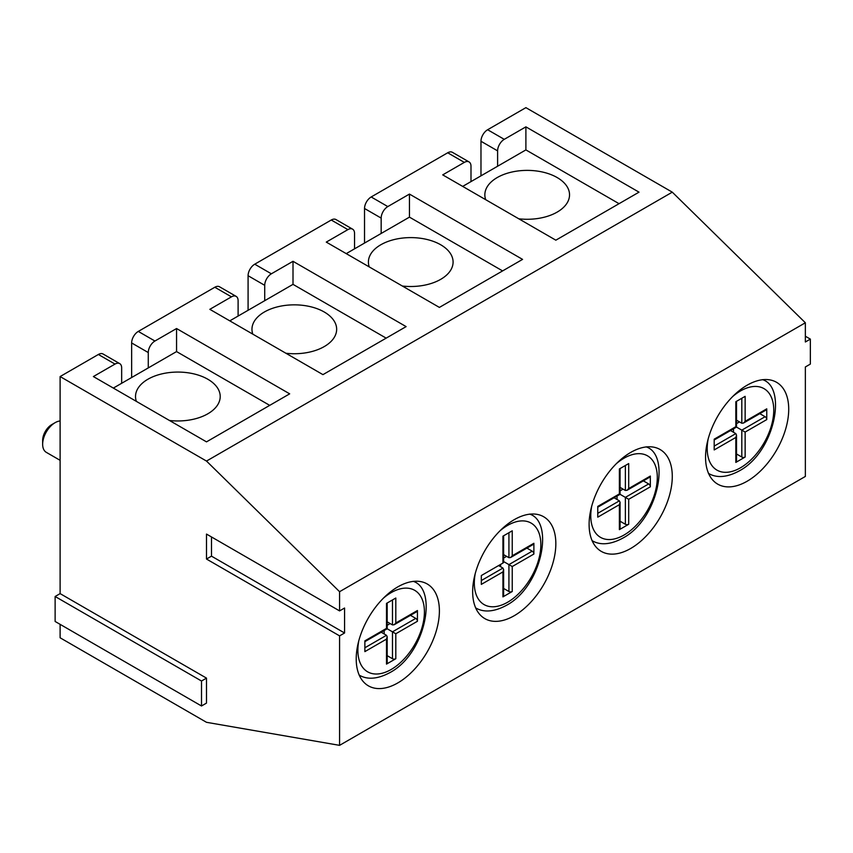 <?xml version="1.0" encoding="UTF-8"?>
<svg xmlns="http://www.w3.org/2000/svg" width="853" height="853" viewBox="0 0 853 853"><rect width="100%" height="100%" fill="white"/><g stroke="black" fill="none" stroke-linecap="round" stroke-linejoin="round"><path stroke-width="1.28" d="M131.639 377.527L131.639 342.949L148.273 352.556A9.415 5.438 -60 0 1 154.926 341.029L176.56 328.533L289.679 393.841L206.501 441.865L93.382 376.557L115.006 364.082A9.415 5.438 -60 0 1 119.708 363.613L103.074 354.006A9.415 5.438 120 0 0 98.372 354.475L60.115 376.557L60.115 593.613L55.125 596.492L55.125 621.464L201.511 705.985L201.511 681.014L55.125 596.492M119.708 363.613A9.415 5.438 -60 0 1 121.659 367.92L121.659 383.285M480.975 175.835L480.975 141.267L497.608 150.864A9.415 5.438 -60 0 1 504.262 139.338L487.628 129.741L525.896 107.649L672.281 192.16L206.501 461.068L60.115 376.557M504.262 139.338L525.896 126.852L639.014 192.16L555.836 240.183L442.718 174.876L464.331 162.39A9.415 5.438 -60 0 1 469.043 161.921A9.415 5.438 -60 0 1 470.995 166.228L470.995 181.604M469.043 161.921L452.41 152.324A9.415 5.438 120 0 0 447.697 152.783L371.183 196.968A9.415 5.438 120 0 0 364.53 208.495L381.163 218.091A9.415 5.438 -60 0 1 387.816 206.575L409.451 194.079L522.569 259.387L439.391 307.411L326.272 242.103L347.896 229.617A9.415 5.438 -60 0 1 352.598 229.158A9.415 5.438 -60 0 1 354.549 233.466L354.549 248.831M352.598 229.158L335.965 219.552A9.415 5.438 120 0 0 331.252 220.021L254.738 264.195A9.415 5.438 120 0 0 248.084 275.722L264.718 285.329A9.415 5.438 -60 0 1 271.371 273.802L293.005 261.306L406.124 326.614L322.946 374.638L209.827 309.33L231.451 296.844A9.415 5.438 -60 0 1 236.153 296.386A9.415 5.438 -60 0 1 238.104 300.693L238.104 316.058M236.153 296.386L219.52 286.779A9.415 5.438 120 0 0 214.817 287.248L138.293 331.422A9.415 5.438 120 0 0 131.639 342.949M248.084 310.289L248.084 275.722M364.53 243.062L364.53 208.495M487.628 129.741A9.415 5.438 120 0 0 480.975 141.267M60.115 624.343L60.115 637.788L206.501 722.31L339.579 745.351L339.579 635.869L206.501 559.046L206.501 534.074L339.579 610.908L339.579 591.694L206.501 461.068M148.273 352.556L148.273 367.92M264.718 285.329L264.718 300.693M409.451 194.079L409.451 217.131L346.233 253.629M381.163 218.091L381.163 233.466M525.896 126.852L525.896 149.904L462.678 186.402M497.608 150.864L497.608 166.239M293.005 261.306L293.005 284.358L229.788 320.856M176.56 328.533L176.56 351.585L113.353 388.083M589.103 524.467A58.814 33.96 -60 0 1 614.778 465.28A58.814 33.96 -60 0 1 660.105 449.52A58.814 33.96 -60 0 1 660.105 517.43A58.814 33.96 -60 0 1 601.29 551.39A58.814 33.96 -60 0 1 589.103 524.467M472.658 591.694A58.814 33.96 -60 0 1 498.333 532.507A58.814 33.96 -60 0 1 543.66 516.747A58.814 33.96 -60 0 1 543.66 584.657A58.814 33.96 -60 0 1 484.845 618.617A58.814 33.96 -60 0 1 472.658 591.694M705.548 457.229A58.814 33.96 -60 0 1 731.224 398.042A58.814 33.96 -60 0 1 776.539 382.293A58.814 33.96 -60 0 1 776.539 450.203A58.814 33.96 -60 0 1 717.736 484.152A58.814 33.96 -60 0 1 705.548 457.229M356.213 658.921A58.814 33.96 -60 0 1 381.888 599.734A58.814 33.96 -60 0 1 427.214 583.974A58.814 33.96 -60 0 1 427.214 651.884A58.814 33.96 -60 0 1 368.4 685.844A58.814 33.96 -60 0 1 356.213 658.921M60.115 593.613L206.501 678.124L201.511 681.014M206.501 678.124L206.501 703.096L201.511 705.985M339.579 610.908L344.569 608.018L344.569 632.99L339.579 635.869M206.501 559.046L211.491 556.156L211.491 536.953M344.569 632.99L211.491 556.156M339.579 591.694L805.36 322.775L805.36 341.989L810.35 339.11L810.35 364.082L805.36 366.961L805.36 476.443L339.579 745.351M805.36 336.231L810.35 339.11M805.36 322.775L672.281 192.16M369.242 266.914A42.341 24.449 180 0 1 368.411 262.063A42.341 24.449 180 0 1 394.544 239.469A42.341 24.449 180 0 1 440.692 244.768A42.341 24.449 180 0 1 453.092 262.063A42.341 24.449 180 0 1 402.349 286.022M502.609 270.913L409.451 217.131M252.808 334.141A42.341 24.449 180 0 1 251.966 329.29A42.341 24.449 180 0 1 278.099 306.707A42.341 24.449 180 0 1 324.247 312.006A42.341 24.449 180 0 1 336.658 329.29A42.341 24.449 180 0 1 285.904 353.249M386.164 338.14L293.005 284.358M485.688 199.687A42.341 24.449 180 0 1 484.845 194.836A42.341 24.449 180 0 1 510.99 172.242A42.341 24.449 180 0 1 557.137 177.541A42.341 24.449 180 0 1 569.537 194.836A42.341 24.449 180 0 1 518.795 218.794M619.043 203.686L525.896 149.904M136.363 401.368A42.341 24.449 180 0 1 135.52 396.517A42.341 24.449 180 0 1 161.654 373.934A42.341 24.449 180 0 1 207.801 379.233A42.341 24.449 180 0 1 220.213 396.517A42.341 24.449 180 0 1 169.459 420.476M269.719 405.367L176.56 351.585M759.799 413.641L765.098 416.701A2.356 1.354 60 0 1 766.762 419.591L766.762 408.832L745.138 421.318L745.138 396.346L735.83 401.72L735.83 426.692L714.196 439.178L714.196 449.936L735.83 437.45L736.512 435.126L735.83 433.612L730.531 430.552M736.512 435.126L736.512 461.462A2.356 1.354 180 0 1 735.83 462.422L745.138 457.037A2.356 1.354 180 0 1 741.811 457.037L736.512 453.977M765.098 416.701L741.811 430.147L745.138 432.066L766.762 419.591M766.762 408.832A2.356 1.354 60 0 1 766.282 409.909L743.475 423.067L741.811 423.237L736.512 420.177M745.138 421.318L743.475 423.067M735.83 426.692L736.459 427.054M739.487 421.894L736.512 423.61M741.811 457.037L741.811 430.147L736.512 427.086L736.512 401.326M733.495 428.835L733.495 432.258M526.919 548.106L532.219 551.166A2.356 1.354 60 0 1 533.882 554.045L533.882 543.286A2.356 1.354 60 0 1 533.392 544.363L510.584 557.531L508.921 557.691L503.622 554.631M533.882 543.286L512.248 555.772L510.584 557.531M512.248 591.502L512.248 566.531L508.921 564.611L508.921 591.502A2.356 1.354 180 0 0 512.248 591.502L502.939 596.876A2.356 1.354 180 0 0 503.622 595.916L503.622 569.591L502.939 571.905L481.316 584.39L481.316 575.551L502.939 563.065A2.356 1.354 0 0 0 503.622 562.106L503.622 535.78M503.622 569.591L502.939 568.066L498.61 565.571M532.219 551.166L508.921 564.611L503.622 561.551M500.604 564.419L500.604 566.723M508.921 591.502L503.622 588.442M506.597 556.348L503.622 558.065M502.939 563.065L502.939 536.174L512.248 530.801L512.248 555.772M628.693 488.545L627.03 490.294L649.837 477.136A2.356 1.354 60 0 0 650.327 476.059L628.693 488.545L628.693 463.574L619.385 468.947L619.385 493.919L597.761 506.405L597.761 517.163L619.385 504.677L620.067 502.364L619.385 500.839L614.085 497.779M620.067 502.364L620.067 528.689A2.356 1.354 180 0 1 619.385 529.649L628.693 524.275A2.356 1.354 180 0 1 625.366 524.275L620.067 521.215M628.693 524.275L628.693 499.304L620.014 494.282M643.365 480.868L648.664 483.928A2.356 1.354 60 0 1 650.327 486.818L650.327 476.059M617.05 496.062L617.05 499.495M623.042 489.121L620.067 490.838M627.03 490.294L625.366 490.464L620.067 487.404M619.385 493.919L620.067 494.313L620.067 468.553M395.813 622.999L394.15 624.759L416.946 611.59A2.356 1.354 60 0 0 417.437 610.513L395.813 622.999L395.813 598.028L386.494 603.402L386.494 628.373L364.871 640.859L364.871 651.617L386.494 639.132L387.187 636.818L387.187 663.144A2.356 1.354 180 0 1 386.494 664.103L395.813 658.729A2.356 1.354 180 0 1 392.487 658.729L387.187 655.669M395.813 658.729L395.813 633.758L387.123 628.746M410.474 615.333L415.774 618.393A2.356 1.354 60 0 1 417.437 621.272L417.437 610.513M384.159 630.516L384.159 633.95M390.152 623.575L387.187 625.292M387.187 636.818L386.494 635.293L381.195 632.233M386.494 628.373L387.187 628.778L387.187 603.007M394.15 624.759L392.487 624.918L387.187 621.858M55.125 422.661L51.798 424.581A12.934 7.474 120 0 0 42.65 440.425L42.65 444.264A17.646 10.183 -60 0 1 55.125 422.661A17.646 10.183 -60 0 1 60.115 420.977M60.115 460.321L46.307 452.346A17.646 10.183 -60 0 1 42.65 444.264M98.372 354.475L115.006 364.082M447.697 152.783L464.331 162.39M387.816 206.575L371.183 196.968M331.252 220.021L347.896 229.617M271.371 273.802L254.738 264.195M214.817 287.248L231.451 296.844M154.926 341.029L138.293 331.422M735.83 433.612L714.196 446.098M735.83 437.45L735.83 462.422M745.138 457.037L745.138 432.066M732.695 396.528A47.054 27.168 -60 0 1 773.522 405.783A47.054 27.168 -60 0 1 740.479 467.796A47.054 27.168 -60 0 1 707.212 448.593A47.054 27.168 -60 0 1 708.139 439.071M741.811 398.266L741.811 423.237M508.921 532.72L508.921 557.691M502.939 568.066L481.316 580.552M502.939 571.905L502.939 596.876M512.248 566.531L533.882 554.045M499.805 530.982A47.054 27.168 -60 0 1 540.631 540.237A47.054 27.168 -60 0 1 507.599 602.25A47.054 27.168 -60 0 1 474.321 583.047A47.054 27.168 -60 0 1 475.249 573.525M619.385 500.839L597.761 513.325M619.385 504.677L619.385 529.649M648.664 483.928L625.366 497.374L625.366 524.275M628.693 499.304L650.327 486.818M625.366 465.493L625.366 490.464M616.25 463.755A47.054 27.168 -60 0 1 657.077 473.01A47.054 27.168 -60 0 1 624.044 535.023A47.054 27.168 -60 0 1 590.766 515.82A47.054 27.168 -60 0 1 591.694 506.298M415.774 618.393L392.487 631.838L392.487 658.729M395.813 633.758L417.437 621.272M386.494 635.293L364.871 647.779M386.494 639.132L386.494 664.103M392.487 599.947L392.487 624.918M383.36 598.209A47.054 27.168 -60 0 1 424.186 607.464A47.054 27.168 -60 0 1 391.154 669.488A47.054 27.168 -60 0 1 357.876 650.274A47.054 27.168 -60 0 1 358.804 640.752M714.196 439.977L736.512 427.086M708.438 473.362C713.343 476.326 723.024 479.589 739.018 471.027C774.588 452.602 787.554 387.593 762.55 379.638M475.547 607.816C480.452 610.78 490.134 614.043 506.138 605.491C541.698 587.056 554.663 522.057 529.66 514.103M597.761 507.204L620.067 494.313M591.993 540.589C596.897 543.553 606.579 546.816 622.573 538.254C658.143 519.829 671.108 454.83 646.105 446.865M364.871 641.659L387.187 628.778M359.102 675.043C364.007 678.007 373.689 681.27 389.693 672.718C425.252 654.283 438.218 589.284 413.215 581.33"/></g></svg>
